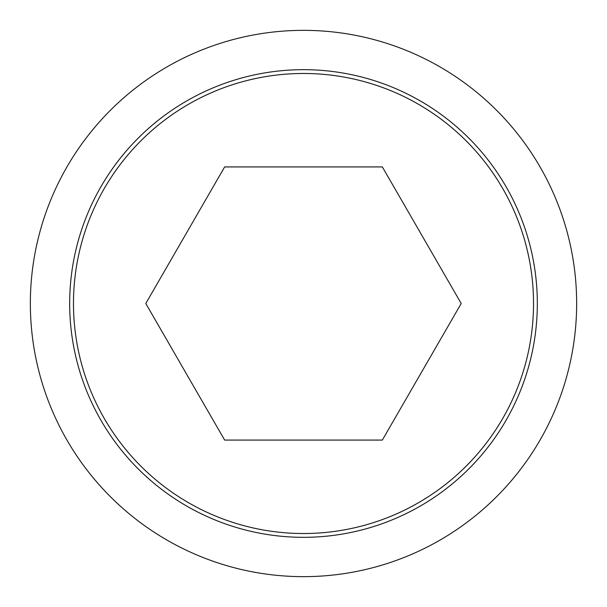 <?xml version="1.0" encoding="UTF-8"?>
<svg xmlns="http://www.w3.org/2000/svg" width="607" height="607" viewBox="0 0 607 607"><rect width="100%" height="100%" fill="white"/><g stroke="black" fill="none" stroke-linecap="round" stroke-linejoin="round"><path stroke-width="0.91" d="M30.35 303.5A273.15 273.15 0 0 0 303.5 576.65A273.15 273.15 0 0 0 576.65 303.5A273.15 273.15 0 0 0 303.5 30.35A273.15 273.15 0 0 0 30.35 303.5M537.324 303.5A233.824 233.824 0 0 1 303.5 537.324A233.824 233.824 0 0 1 69.676 303.5A233.824 233.824 0 0 1 303.5 69.676A233.824 233.824 0 0 1 537.324 303.5M73.477 303.5A230.023 230.023 0 0 0 303.5 533.523A230.023 230.023 0 0 0 533.523 303.5A230.023 230.023 0 0 0 303.5 73.477A230.023 230.023 0 0 0 73.477 303.5M461.206 303.5L382.349 440.075L224.651 440.075L145.794 303.5L224.651 166.925L382.349 166.925L461.206 303.5"/></g></svg>
